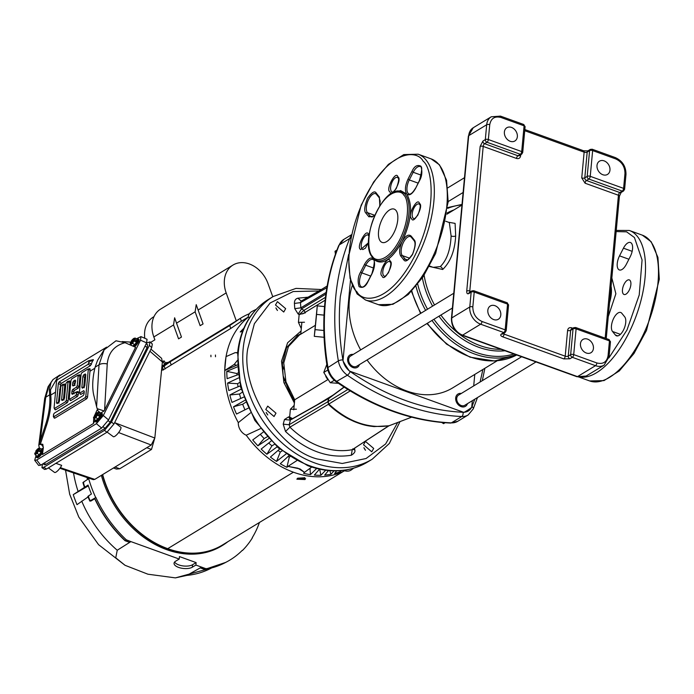 <?xml version="1.0" encoding="UTF-8"?>
<svg xmlns="http://www.w3.org/2000/svg" width="694" height="694" viewBox="0 0 694 694"><rect width="100%" height="100%" fill="white"/><g stroke="black" fill="none" stroke-linecap="round" stroke-linejoin="round"><path stroke-width="1.04" d="M318.98 290.986L293.189 291.541L270.139 302.992L254.386 323.69L247.706 348.952C240.549 388.475 278.52 448.775 316.958 458.925L342.246 463.479L366.076 458.517L385.621 443.969L397.714 422.464M310.955 466.81L307.694 465.648L278.355 447.968L254.872 420.469L240.558 387.061L237.634 352.873L238.233 347.963M461.284 393.472A7.2 5.569 58.7 0 0 457.971 394.036A7.2 5.569 58.7 0 0 455.689 398.009A7.2 5.569 58.7 0 0 458.803 405.253A7.2 5.569 58.7 0 0 465.457 406.328A7.2 5.569 58.7 0 0 467.478 403.648M353.22 354.443A7.2 5.569 58.7 0 0 349.906 355.007A7.2 5.569 58.7 0 0 347.625 358.98A7.2 5.569 58.7 0 0 350.739 366.224A7.2 5.569 58.7 0 0 357.384 367.308A7.2 5.569 58.7 0 0 359.414 364.619M350.218 390.904L328.826 404.055C347.92 421.605 367.959 428.84 388.952 425.769L389.421 425.587M388.848 425.795L374.049 426.593C367.82 425.856 364.012 425.413 354.113 421.51C345.083 417.302 346.844 418.005 341.899 415.021C336.842 411.716 332.339 408.15 328.401 404.316L289.918 427.174A79.819 61.731 58.7 0 0 352.257 449.686L388.458 426.003L411.672 417.146M354.643 448.246L354.764 449.998C355.51 451.586 354.356 453.338 351.303 455.247L352.257 449.686L388.952 425.812M318.858 291.055L301.213 301.04L300.485 302.636L300.84 307.85L301.517 308.925L298.151 314.026L294.768 308.657L294.412 303.434L300.485 302.636L326.874 287.706M275.978 413.156L274.052 416.521L265.785 409.477L267.719 406.111L275.978 413.156M285.668 308.665L283.742 312.031L275.483 304.987L277.409 301.63L285.668 308.665M373.693 448.445L371.767 451.811L363.509 444.767L365.434 441.401L373.693 448.445M328.106 401.574L327.689 401.809L328.756 404.099L328.106 401.574L347.868 389.464M351.303 455.247C328.305 458.847 306.375 450.926 285.512 431.486L289.918 427.174L289.155 424.737L283.213 424.164L284.479 419.532L290.422 420.104L289.155 424.737L327.689 401.809L328.869 398.417L327.993 401.635L328.756 404.099M354.764 449.998L353.003 449.322M326.137 292.434L300.84 307.85L294.768 308.657M291.246 419.575L329.398 398.078M285.512 431.486L283.213 424.164M284.479 419.532L288.609 416.868L290.266 419.775L290.751 419.653L328.991 398.113L344.016 387.035M292.538 418.647L289.65 417.051L290.37 409.304L294.169 405.383M294.386 403.014L283.907 382.602L281.521 361.166L287.594 342.784L301.066 331.021M301.283 328.652L298.437 322.328L299.157 314.582L305.369 312.829L304.015 310.322L325.477 297.336M294.412 303.434C294.36 300.571 295.514 298.819 297.873 298.186L301.17 301.066M290.37 409.304L296.425 409.208M291.22 419.384L289.65 417.051L288.609 416.868M267.771 414.977L266.201 412.401M277.461 310.487L275.891 307.91M365.486 450.267L363.916 447.691M304.493 322.233L298.437 322.328M298.151 314.026L299.157 314.582L304.015 310.322L301.517 308.925L325.902 294.056M604.127 160.869A7.747 5.994 58.7 0 0 599.451 161.182A7.747 5.994 58.7 0 0 597.23 168.217A7.747 5.994 58.7 0 0 602.843 174.732A7.747 5.994 58.7 0 0 607.51 174.42A7.747 5.994 58.7 0 0 609.74 167.384A7.747 5.994 58.7 0 0 604.127 160.869M511.504 127.418A7.747 5.994 58.7 0 0 506.828 127.731A7.747 5.994 58.7 0 0 504.607 134.766A7.747 5.994 58.7 0 0 510.22 141.29A7.747 5.994 58.7 0 0 514.887 140.977A7.747 5.994 58.7 0 0 517.117 133.933A7.747 5.994 58.7 0 0 511.504 127.418M494.969 305.69A7.747 5.994 58.7 0 0 490.294 306.002A7.747 5.994 58.7 0 0 488.064 313.046A7.747 5.994 58.7 0 0 493.677 319.561A7.747 5.994 58.7 0 0 498.353 319.249A7.747 5.994 58.7 0 0 500.574 312.205A7.747 5.994 58.7 0 0 494.969 305.69M587.592 339.14A7.747 5.994 58.7 0 0 582.917 339.453A7.747 5.994 58.7 0 0 580.687 346.488A7.747 5.994 58.7 0 0 586.3 353.012A7.747 5.994 58.7 0 0 590.976 352.699A7.747 5.994 58.7 0 0 593.197 345.655A7.747 5.994 58.7 0 0 587.592 339.14M615.795 158.943A2.212 1.015 -70.1 0 0 615.344 157.59L592.19 149.227A2.212 1.015 109.9 0 1 592.641 150.581A2.212 0.972 -174.7 0 0 589.588 150.641L587.193 176.389A2.212 0.972 5.3 0 1 590.247 176.328A2.212 1.015 109.9 0 1 588.868 179.043L622.206 191.084A2.212 1.015 -70.1 0 0 623.594 188.369A2.212 0.972 5.3 0 1 624.6 189.306L625.979 174.446A2.212 0.972 -174.7 0 0 624.973 173.517L623.594 188.369L590.247 176.328L592.641 150.581L615.795 158.943C621.876 161.849 624.93 166.707 624.973 173.517M520.717 154.771L520.613 155.838C520.162 158.145 518.8 159.013 516.544 158.458L483.198 146.417A2.212 0.972 -174.7 0 0 480.144 146.477L482.911 141.055L485.314 139.598A2.212 0.972 5.3 0 1 488.359 139.537A2.212 1.015 109.9 0 1 486.98 142.244L520.327 154.285A2.212 1.015 -70.1 0 0 521.706 151.578A2.212 0.972 5.3 0 1 522.712 152.515L525.098 126.759A2.212 0.972 -174.7 0 0 524.091 125.822A2.212 1.015 -70.1 0 0 523.649 124.469L500.495 116.115A2.212 1.015 109.9 0 1 500.938 117.46L524.091 125.822L521.706 151.578L488.359 139.537L489.738 124.677C490.996 118.344 494.727 115.941 500.938 117.46M504.174 333.042L504.078 334.109A2.212 1.015 109.9 0 1 502.69 336.816C500.608 335.913 500.174 334.985 501.389 334.022L503.783 332.556A2.212 1.015 -70.1 0 0 505.171 329.85A2.212 0.972 5.3 0 1 506.178 330.786L508.563 305.03A2.212 0.972 -174.7 0 0 507.557 304.102A2.212 1.015 -70.1 0 0 507.114 302.749L473.768 290.708A2.212 1.015 109.9 0 1 474.21 292.053A2.212 0.972 -174.7 0 0 471.165 292.113L468.762 293.579A2.212 1.709 -121.3 0 1 469.465 292.356L470.228 292.365M608.065 355.753C606.808 362.086 603.077 364.489 596.866 362.962L573.712 354.599L576.098 328.852L609.445 340.893L608.065 355.753A2.212 0.972 5.3 0 1 609.072 356.681L610.451 341.83A2.212 0.972 -174.7 0 0 609.445 340.893A2.212 1.015 -70.1 0 0 608.994 339.539L575.656 327.499A2.212 1.015 109.9 0 1 576.098 328.852A2.212 0.972 -174.7 0 0 573.044 328.913L570.659 354.66A2.212 0.972 5.3 0 1 573.712 354.599A2.212 1.015 109.9 0 1 572.324 357.315L569.93 358.772A2.212 1.709 -121.3 0 1 568.256 356.126A2.212 0.972 5.3 0 1 565.211 356.187L567.597 330.431C568.048 328.123 569.41 327.247 571.665 327.811L572.854 328.236M611.848 277.964L615.873 293.762L608.256 316.655M448.419 222.227L455.099 223.39L455.68 235.917C454.856 250.655 450.527 261.846 442.703 269.489L429.317 266.461M429.551 266.036L433.16 267.337L440.282 266.6C446.806 260.189 450.415 249.987 451.109 236.003L449.33 222.557L445.721 221.256M497.208 360.776L452.609 387.92A76.123 58.869 -121.3 0 1 406.719 390.982A76.123 58.869 -121.3 0 1 367.048 359.969M360.672 349.906A76.123 58.869 -121.3 0 1 352.266 285.607M536.002 361.947L464.806 405.27A5.96 4.606 -121.3 0 1 461.215 405.513A5.96 4.606 -121.3 0 1 456.904 400.507A5.96 4.606 -121.3 0 1 458.613 395.094L521.619 356.751M452.401 308.032L356.742 366.241A5.96 4.606 -121.3 0 1 353.151 366.484A5.96 4.606 -121.3 0 1 348.839 361.479A5.96 4.606 -121.3 0 1 350.548 356.065L453.772 293.25M350.487 280.142L342.992 360.906A102.998 79.654 58.7 0 0 349.386 371.047L365.591 376.894A3.323 1.102 -56.8 0 0 365.608 376.842L463.922 412.409A102.998 79.654 58.7 0 0 466.585 410.883A102.998 79.654 58.7 0 0 471.72 407.387L472.336 400.69M473.707 385.907L474.774 374.43M336.928 250.126L335.02 251.289L335.445 254.204M336.963 250.04L335.02 251.289M326.822 364.411L323.777 372.47L330.257 382.741L338.446 383.34M327.846 369.989L323.777 372.47M334.282 380.295L330.257 382.741M445.132 422.724L443.579 423.67L441.722 422.438M327.16 286.006L300.485 302.237M325.529 375.246A5.96 4.606 58.7 0 0 328.392 379.792M293.753 409.816L294.69 399.787L285.954 381.847L283.751 363.005L288.435 346.523L299.374 335.029M300.771 334.178L301.821 322.849M302.653 313.896L325.148 300.207M324.245 340.364L324.141 338.507M333.172 395.033L317.201 404.749M294.69 399.787L328.028 379.505M323.846 330.491L315.067 329.641L316.559 314.408L324.02 315.128M316.559 314.408L317.271 305.872L324.549 306.575M317.271 305.872L314.287 336.338L324.081 337.293M314.287 336.338L315.067 329.641M392.145 193.4L400.559 190.572L406.831 194.112C413.017 205.372 411.473 221.16 402.208 241.477C391.39 260.38 381.778 266.227 373.372 259.027L371.559 256.034M423.071 161.051L423.253 161.268C431.729 167.488 438.651 207.775 414.544 256.268C389.785 303.981 362.841 303.113 356.933 291.836L356.751 291.61C348.267 285.399 341.344 245.103 365.46 196.61C390.219 148.898 417.155 149.774 423.071 161.043L423.071 161.051M395.97 210.438A17.714 8.094 109.9 0 1 394.886 230.729A17.714 8.094 109.9 0 1 382.134 242.432A17.714 8.094 109.9 0 1 380.321 241.104A17.714 8.094 109.9 0 1 381.405 220.813A17.714 8.094 109.9 0 1 394.166 209.111A17.714 8.094 109.9 0 1 395.97 210.438M373.19 258.784C370.761 256.954 367.967 258.636 364.792 263.841A11.625 5.318 -70.1 0 0 364.471 264.44L360.559 272.109C357.974 276.55 357.479 281.408 359.084 286.674C362.572 288.374 365.469 286.822 367.785 281.998A11.625 5.318 -70.1 0 0 368.098 281.4L372.01 273.731C374.864 267.363 375.324 262.462 373.372 259.027M406.814 194.094C409.234 195.925 412.036 194.242 415.212 189.037A11.625 5.318 -70.1 0 0 415.533 188.438L419.445 180.77C422.03 176.328 422.525 171.479 420.92 166.204C417.432 164.504 414.535 166.057 412.219 170.88A11.625 5.318 -70.1 0 0 411.906 171.479L407.994 179.147C405.131 185.515 404.68 190.416 406.623 193.852M608.898 357.913L627.003 329.962L639.226 294.959L642.071 259.964L634.437 237.539L626.595 231.831L616.151 231.57M623.446 248.192A10.523 4.806 109.9 0 1 630.43 242.501A10.523 4.806 109.9 0 1 631.497 243.29A10.523 4.806 109.9 0 1 630.265 256.589L626.352 264.258A10.523 4.806 109.9 0 1 619.369 269.949A10.523 4.806 109.9 0 1 619.534 255.86L623.446 248.192L632.165 251.341M630.091 280.489A7.747 3.539 109.9 0 1 629.614 289.363A7.747 3.539 109.9 0 1 624.036 294.482A7.747 3.539 109.9 0 1 623.247 293.9A7.747 3.539 109.9 0 1 623.715 285.026A7.747 3.539 109.9 0 1 629.302 279.908A7.747 3.539 109.9 0 1 630.091 280.489M612.516 331.489A10.523 4.806 109.9 0 1 613.158 319.44A10.523 4.806 109.9 0 1 620.731 312.491A10.523 4.806 109.9 0 1 621.807 313.28L624.678 316.82A10.523 4.806 109.9 0 1 624.036 328.869A10.523 4.806 109.9 0 1 616.463 335.818A10.523 4.806 109.9 0 1 615.387 335.029L612.516 331.489L620.427 334.352M137.204 339.574L136.978 341.491L137.256 339.539L135.13 338.021M135.078 341.222L136.31 340.476L135.703 341.708L133.777 340.954L132.736 343.296L134.653 344.823L132.675 346.02M134.74 338.958L135.157 339.574L131.279 341.934L131.253 341.075L134.74 338.958A3.505 0.98 127.9 0 0 133.768 338.455A3.505 0.98 127.9 0 0 131.253 341.075M134.549 340.806L130.229 343.122L130.533 344.632L131.869 345.673M132.736 343.296L130.533 344.632M131.209 341.127L132.424 339.618M133.092 339.444L135.295 338.108L134.766 338.967M133.022 339.028L132.103 339.939M136.31 340.476L135.157 339.574M136.267 340.936L136.978 341.491L134.601 344.745L132.58 345.976M136.571 339.106A5.257 1.466 127.9 0 1 138.063 338.715L138.904 339.366A5.257 1.466 127.9 0 1 138.522 341.786A5.257 1.466 127.9 0 1 134.532 346.835M138.063 338.715A5.257 1.466 127.9 0 1 137.681 341.136A5.257 1.466 127.9 0 1 133.465 346.367M41.753 449.617L41.527 451.534L41.805 449.582L39.679 448.064M40.816 450.979L40.252 451.751L38.326 450.996L37.285 453.338L39.202 454.865L36.956 456.227L39.15 454.787L41.527 451.534L40.859 450.519L39.627 451.265M35.802 451.117A3.505 0.98 127.9 0 1 38.317 448.498A3.505 0.98 127.9 0 1 39.289 449.001L39.705 449.617L35.828 451.976L35.802 451.117L39.289 449.001L39.844 448.151L37.641 449.486M39.098 450.848L34.778 453.165L35.082 454.674L36.956 456.131M37.285 453.338L35.082 454.674M35.758 451.169L36.973 449.66M37.571 449.07L36.652 449.981M40.859 450.519L39.705 449.617M42.724 452.471A5.257 1.466 127.9 0 1 36.99 457.71L36.149 457.06A5.257 1.466 127.9 0 1 36.157 455.516M41.12 449.148A5.257 1.466 127.9 0 1 42.612 448.758A5.257 1.466 127.9 0 1 42.23 451.178A5.257 1.466 127.9 0 1 38.959 455.585A5.257 1.466 127.9 0 1 36.149 457.06M100.387 415.784L100.483 413.85L100.387 415.784L97.967 419.107L95.737 420.382M98.401 415.506L99.624 414.752L99.016 415.992L97.099 415.238L96.05 417.571L97.967 419.107M96.05 417.571L93.846 418.907L95.729 420.469L97.915 419.029L100.3 415.767L99.589 415.212M94.575 415.359A3.505 0.98 127.9 0 1 97.082 412.739A3.505 0.98 127.9 0 1 98.062 413.242L98.47 413.858L94.592 416.209L94.523 415.411L98.062 413.242L98.444 412.305M97.863 415.09L93.543 417.398L93.846 418.907M94.523 415.411L95.737 413.902M96.336 413.312L95.416 414.223M96.405 413.728L98.609 412.392L100.483 413.85M99.624 414.752L98.47 413.858M99.884 413.381A5.257 1.466 127.9 0 1 101.376 412.999L102.218 413.65A5.257 1.466 127.9 0 1 101.836 416.062A5.257 1.466 127.9 0 1 98.565 420.477A5.257 1.466 127.9 0 1 95.755 421.952L94.922 421.293A5.257 1.466 127.9 0 1 94.931 419.749M101.376 412.999A5.257 1.466 127.9 0 1 100.994 415.411A5.257 1.466 127.9 0 1 97.724 419.827A5.257 1.466 127.9 0 1 94.922 421.293M154.849 437.775L151.509 449.434L146.781 447.725M114.996 467.071L119.724 468.771L116.436 469.066L113.478 467.99M119.724 468.771L151.509 449.434M146.052 343.99L147.527 344.64L147.197 347.304L110.155 422.308L105.02 428.363L45.648 464.494L44.138 464.711L43.28 463.592M113.963 423.991L106.954 432.249L104.473 430.358L111.482 422.099L113.963 423.991L151.726 347.538L149.366 345.395L149.965 341.864L146.469 343.166M149.965 341.864L152.324 344.007L151.726 347.538M46.515 469.023L44.616 469.456L41.944 467.678L43.843 467.253L46.515 469.023L106.954 432.249M42.481 464.078L41.944 467.678M150.945 349.117L161.598 358.33L162.387 362.016L149.904 351.225M107.145 432.128L113.296 436.656A6.09 1.7 127.9 0 0 117.997 433.351A6.09 1.7 127.9 0 0 120.964 427.348L115.135 422.863L154.823 438.027L151.231 445.019L94.757 479.381L93.3 479.658L59.892 468.268M55.867 463.332L61.671 465.353A6.09 1.7 127.9 0 1 57.888 470.584A6.09 1.7 127.9 0 1 54.531 472.414L48.38 467.895M114.701 422.507L115.135 422.863M104.473 430.358L43.843 467.253M149.366 345.395L111.482 422.099M154.823 438.027L162.387 362.016M164.062 360.889L162.96 361.869L164.07 360.88L165.727 363.162L164.07 360.88L163.29 361.236M162.361 362.32L163.107 361.904L164.773 364.177L163.038 361.956L162.344 362.476M163.949 360.845L162.396 361.973M164.773 364.177L165.727 363.162M161.962 366.285L164.704 364.229M43.366 447.136L41.059 444.125L42.811 444.307L43.297 448.003L42.464 454.535L93.438 423.514L94.731 420.902M93.794 417.268L97.065 410.05L100.587 412.999M60.534 375.194L59.823 374.968L52.987 379.575L49.074 385.647L45.735 397.228L40.2 440.994L38.786 445.218L39.324 448.038M104.083 349.889L115.976 340.797L125.05 342.68L135.573 347.295L104.117 410.961L97.16 408.671L96.605 406.667L99.016 364.81L104.083 349.889L97.559 360.333L95.104 367.187L99.016 364.81A6.645 3.218 3.3 0 1 107.24 363.977L104.594 410.015M36.079 455.455L34.7 460.287L36.73 459.992L96.397 423.678L103.311 415.541L140.518 340.199L140.96 336.607L136.258 338.854M140.96 336.607L147.05 339.271L146.616 342.871L108.55 419.931L101.636 428.077L40.703 465.162L38.673 465.457L34.7 460.287M57.298 379.783L56.544 381.258L54.097 407.682L54.644 408.367L65.583 401.713L66.338 400.238L68.012 382.177L67.457 381.492L65.895 383.461L64.542 398.035L63.796 399.51L62.148 400.507L61.593 399.831L62.946 385.257L62.391 384.571L60.829 386.541L59.484 401.115L58.73 402.589L57.081 403.587L56.526 402.91L58.331 383.461L59.085 381.986L88.164 364.289L89.04 361.487L88.485 360.802L57.298 379.783M62.694 384.502L64.421 384.094L64.88 384.797L62.946 385.257L62.391 384.571M64.421 384.094L64.655 386.619L65.661 386.003M67.76 381.422L69.487 381.006L69.947 381.717L68.012 382.177L67.457 381.492M69.487 381.006L69.712 383.53L70.727 382.923M71.716 378.907L70.962 380.381L69.287 398.443L69.834 399.119L75.707 395.545L76.461 394.071L76.036 392.058L72.271 394.348L71.725 393.663L71.976 390.948L72.723 389.473L76.487 387.183L77.234 385.708L78.136 376.009L77.581 375.333L71.716 378.907M77.884 375.263L79.619 374.847L80.07 375.549L78.136 376.009L77.581 375.333M79.619 374.847L79.845 377.371L80.851 376.755M81.84 372.739L81.085 374.213L79.411 392.275L79.966 392.96L83.722 390.67L84.278 391.347L84.026 394.071L83.271 395.545L54.193 413.242L53.438 414.708L53.872 416.73L85.058 397.749L85.813 396.274L88.268 369.85L87.713 369.165L81.84 372.739M88.008 369.095L89.743 368.688L90.203 369.39L88.268 369.85L87.713 369.165M89.743 368.688L89.968 371.212L94.844 368.236M88.789 360.733L93.204 359.683L93.178 360.498L89.04 361.487L88.485 360.802M93.204 359.683L90.55 365.573L88.164 364.289M59.085 381.986L61.471 383.27L60.525 384.641L58.331 383.461M84.625 377.354L82.881 376.417L83.627 374.942L85.371 375.888L84.625 377.354L83.722 387.052L84.278 387.738M74.492 383.522L72.749 382.585L73.503 381.11L75.247 382.047L74.492 383.522L74.926 385.534M72.723 389.473L74.466 390.41L73.72 391.884L71.976 390.948M85.813 374.803L85.275 373.945L85.83 374.621L85.275 373.945L83.627 374.942M85.83 374.621L84.798 385.708L84.052 387.183L82.404 388.18L81.849 387.504L83.722 387.052M84.26 391.529L83.722 390.67L84.278 391.347M79.411 392.275L80.322 393.724M69.287 398.443L70.189 399.891M54.097 407.682L55 409.13M62.148 400.507L61.593 399.831L63.466 399.38L64.022 400.065M57.081 403.587L56.526 402.91L58.4 402.459L58.955 403.145M72.749 382.585L72.497 385.3L73.052 385.985L72.497 385.3L74.371 384.858M72.271 394.348L71.725 393.663L73.59 393.22L74.145 393.897M76.331 391.989L77.91 391.607L78.457 392.292L76.583 392.735L76.036 392.058M77.91 391.607L78.457 392.292L78.205 395.007L77.45 396.482L75.707 395.545M82.404 388.18L81.849 387.504L82.881 376.417M75.681 380.963L75.152 380.104L75.698 380.789L75.152 380.104L73.503 381.11M75.698 380.789L74.7 384.979L73.052 385.985M85.813 396.274L87.557 397.211L86.802 398.686L85.058 397.749M53.317 416.044L54.227 417.493M66.338 400.238L68.081 401.175L67.327 402.65L65.583 401.713M77.234 385.708L78.986 386.645L78.231 388.12L76.487 387.183M61.471 383.27L90.55 365.573M58.4 402.459L60.525 384.641M63.466 399.38L64.655 386.619M68.081 401.175L69.712 383.53M55.555 409.816L67.327 402.65M80.868 394.409L84.182 392.396M54.774 418.178L86.802 398.686M87.557 397.211L89.968 371.212M74.466 390.41L78.231 388.12M73.59 393.22L73.72 391.884M78.986 386.645L79.845 377.371M70.745 400.568L77.45 396.482M93.707 418.768L93.438 423.514M131.556 342.142L122.127 341.587M96.605 406.667L93.846 395.476A45.032 20.586 109.9 0 1 95.104 367.187M51.139 382.108L49.369 389.655L49.656 394.843A45.032 20.586 109.9 0 1 45.492 424.902L46.559 425.266L40.174 444.663L39.367 443.848M106.642 347.13L57.932 376.773L50.489 389.794L50.749 395.077A45.327 20.716 109.9 0 1 46.559 425.266M104.117 410.961L100.925 412.913M43.297 447.977L42.161 448.671M97.065 410.05L97.949 409.512L97.16 408.671M40.2 440.994L45.492 424.902M41.059 444.125L40.174 444.663M248.105 317.141L242.38 320.619A90.654 70.103 58.7 0 0 241.399 321.235L230.772 328.444L229.731 325.564L170.091 361.852L162.83 366.97M249.406 313.714A90.793 70.215 58.7 0 0 241.321 317.757A90.793 70.215 58.7 0 0 240.358 318.355L229.731 325.564M164.062 369.312L230.772 328.444M161.52 370.735A90.654 70.103 -121.3 0 1 162.812 369.642M272.785 296.78L267.988 283.534A27.127 20.976 58.7 0 0 232.984 265.056A27.127 20.976 58.7 0 0 226.183 292.92L236.316 320.923A90.793 70.215 -121.3 0 1 239.135 319.084L241.321 317.757M236.316 320.923L167.428 362.849M203.064 323.925L200.15 325.694L195.127 311.823L196.22 304.649L203.064 323.925M173.543 324.957L178.558 338.837L181.472 337.058L174.628 317.783L173.543 324.957L153.834 336.954L154.875 339.826L150.589 342.437M144.794 338.282A27.127 20.976 -121.3 0 1 153.244 317.097L154.007 316.629M232.984 265.056L160.635 309.082A27.127 20.976 58.7 0 0 153.834 336.954M304.336 477.776L297.726 478.201M297.544 478.296L305.594 478.669L304.918 479.554L296.867 479.207L297.544 478.296M293.389 472.198L167.74 548.668L293.406 472.206M102.66 474.575A90.654 70.103 58.7 0 0 167.74 548.668L167.748 548.668A90.654 70.103 58.7 0 0 222.401 545.024L343.556 471.295M227.944 541.65A91.044 70.406 -121.3 0 1 222.601 545.354A91.044 70.406 -121.3 0 1 102.391 474.739M222.601 545.354L221.577 545.978A91.044 70.406 -121.3 0 1 101.367 475.355M124.946 540.331L125.146 540.522A107.318 82.994 58.7 0 1 94.714 498.171L95.885 497.477A107.405 83.054 58.7 0 0 126.343 539.845L130.914 541.606L117.234 550.247L115.751 557.82L125.093 565.324L147.909 574.198L175.409 577.885L186.877 575.395L201.598 567.128L195.899 565.072L196.124 562.6L192.55 564.725L192.307 567.206L195.899 565.072M126.343 539.845L125.146 540.522A1.11 0.876 60.5 0 0 125.545 540.773L128.277 541.762M200.93 568.004L204.548 569.306L206.196 568.681A107.405 83.054 58.7 0 0 227.016 561.706A107.405 83.054 58.7 0 0 242.284 550.351L241.764 550.863M204.105 569.149A1.11 0.503 109.9 0 0 204.279 569.34A1.11 0.503 109.9 0 0 204.548 569.306A1.11 0.868 61.5 0 0 204.964 569.349A1.11 0.668 80.8 0 1 204.834 569.392A1.11 0.668 80.8 0 1 204.513 569.323M87.834 496.531L89.847 501.111M88.719 496.488L88.164 496.158L91.408 493.998A107.475 83.115 -121.3 0 1 88.06 485.045L73.252 494.64L88.338 485.869M95.885 497.477L90.185 500.782L90.801 501.077L94.748 498.786M88.164 496.158A107.249 82.942 58.7 0 0 90.185 500.782L90.74 501.094M82.924 482.608L84.39 487.318M83.792 482.53L83.254 482.252A107.249 82.942 58.7 0 0 84.737 487.006L85.267 487.266M174.602 562.027A9.968 4.311 -174.4 0 0 182.617 565.862A9.968 4.311 -174.4 0 0 192.55 564.725M192.307 567.206A9.968 4.311 -174.4 0 1 180.96 568.082A9.968 4.311 -174.4 0 1 174.055 563.233A9.968 4.311 -174.4 0 1 175.634 561.186L179.226 559.052L179.46 556.579L196.124 562.6M88.025 496.965L76.999 504.659A103.094 79.723 -121.3 0 1 73.252 494.64M88.676 478.079A107.405 83.054 58.7 0 0 88.832 478.617L83.254 482.252M129.631 542.248L130.914 541.606L179.226 559.052M205.771 568.638L201.598 567.128L200.453 567.831M259.426 522.495A107.405 83.054 58.7 0 1 252.269 537.642L252.416 537.807A107.622 83.228 58.7 0 1 242.44 550.498M88.659 478.66A107.622 83.228 58.7 0 0 95.711 497.52M282.371 368.792A5.535 4.285 -121.3 0 1 283.707 369.043L282.363 368.67M285.217 379.132A5.535 4.285 -121.3 0 1 283.872 379.21M285.399 379.835L285.034 380.208L283.933 379.462M285.034 380.208L284.245 380.694M276.967 309.888A5.804 4.485 58.7 0 0 276.203 308.63M364.992 449.66A5.804 4.485 58.7 0 0 364.229 448.411M267.268 414.37A5.804 4.485 58.7 0 0 266.505 413.121M226.053 356.603A90.94 70.328 -121.3 0 1 248.07 317.375A10.948 8.467 -121.3 0 1 251.974 311.45L256.225 309.316M353.636 468.233L351.355 469.89A10.948 8.467 -121.3 0 1 344.666 470.758A90.94 70.328 -121.3 0 1 293.657 472.293A90.94 70.328 -121.3 0 1 246.231 435.207A10.948 8.467 -121.3 0 1 238.311 422.629A90.94 70.328 -121.3 0 1 224.761 370.509L224.769 369.85A90.94 70.328 -121.3 0 1 225.94 357.271L225.992 356.629L235.301 352.595L237.626 352.994M283.646 367.395L282.319 366.285M288.4 388.571A27.977 21.635 58.7 0 0 294.638 400.308M284.878 382.88A7.894 6.107 58.7 0 0 286.206 382.654A7.747 5.994 58.7 0 0 286.206 382.654M300.034 468.944L304.519 472.362L297.934 468.207L287.975 466.385L300.034 468.944A1.11 0.625 -64.4 0 0 299.903 469.023M243.733 328.436L240.245 331.975L243.828 328.227M237.313 364.923L224.761 370.509M224.709 370.492L234.199 364.445L237.244 360.594M224.769 369.85L225.94 357.271M236.975 375.072A78.205 60.473 -121.3 0 1 236.958 373.546L226.791 371.333A90.307 69.834 -121.3 0 0 227.12 378.69L238.146 374.647M238.059 386.801A78.205 60.473 -121.3 0 1 237.617 383.721L227.589 383.088A90.307 69.834 -121.3 0 0 228.838 390.557L240.263 385.899M240.749 398.46A78.205 60.473 -121.3 0 1 239.534 394.019L229.844 394.981A90.307 69.834 -121.3 0 0 231.996 402.416L243.629 397.159M244.956 409.833A78.205 60.473 -121.3 0 1 242.683 404.246L233.522 406.779A90.307 69.834 -121.3 0 0 236.533 414.04L248.192 408.211M263.147 432.197L252.72 439.944A90.307 69.834 58.7 0 0 257.916 445.8L264.136 438.556A78.205 60.473 -121.3 0 1 260.302 434.314M271.05 441.124L261.161 449.079A90.307 69.834 -121.3 0 0 266.886 454.232L271.918 445.834A78.205 60.473 -121.3 0 1 268.699 443.015M279.639 449.053L270.408 457.06A90.307 69.834 58.7 0 0 276.542 461.415L280.307 452.02A78.205 60.473 -121.3 0 1 278.008 450.475M336.694 470.862L334.569 473.481A90.307 69.834 -121.3 0 0 340.476 471.634L340.069 470.706M328.496 470.567L324.671 475.104A90.307 69.834 -121.3 0 0 330.951 474.28L329.824 470.679M319.552 469.17L314.347 475.069A90.307 69.834 -121.3 0 0 320.871 475.286L319.708 469.205M304.519 472.362L303.599 473.334A90.307 69.834 -121.3 0 0 310.435 474.635L310.001 468.329M288.765 455.854L280.281 463.739A90.307 69.834 -121.3 0 0 286.908 467.305L289.311 457.094A78.205 60.473 -121.3 0 1 288.079 456.487M240.436 331.897L242.9 330.465M304.657 472.232L311.727 467.062M296.763 460.651L288.131 466.264M286.908 467.305L287.975 466.385M276.542 461.415L286.049 453.989M266.886 454.232L277.097 446.875M257.916 445.8L268.699 438.66M246.231 435.207L260.441 428.675M236.958 373.546L237.929 372.947M237.4 366.84L226.791 371.333M237.617 383.721L239.499 382.533M238.632 377.909L227.589 383.088M239.534 394.019L242.059 392.405M241.113 389.161L229.844 394.981M242.683 404.246L245.607 402.338M244.817 400.36L233.522 406.779M264.136 438.556L267.086 436.873M271.918 445.834L274.382 444.403M280.307 452.02L282.042 450.996M340.476 471.634L341.37 470.593M330.951 474.28L334.014 470.87M320.871 475.286L325.668 470.246M310.435 474.635L316.655 468.485M289.311 457.094L290.005 456.661M240.245 331.975L242.527 331.402M250.517 412.869L238.311 422.629M248.07 317.375L249.883 317.21M345.074 470.098L344.666 470.758M351.364 235.648A17.714 13.698 58.7 0 0 349.698 238.545A241.373 186.669 58.7 0 0 335.749 296.728A241.373 186.669 58.7 0 0 338.351 360.88A17.714 13.698 58.7 0 0 347.373 375.202L336.087 381.709C331.376 378.265 328.479 373.658 327.377 367.898C323.734 345.976 322.875 324.601 324.792 303.772C326.735 282.935 331.394 263.494 338.776 245.442L339.262 244.895A241.373 186.669 58.7 0 0 325.312 303.078C323.404 323.89 324.263 345.274 327.915 367.23A17.714 13.698 58.7 0 0 336.937 381.553C355.059 394.175 373.858 404.012 393.316 411.056C412.783 418.066 432.119 422.004 451.343 422.872L461.77 416.521A3.323 1.874 -87.5 0 0 463.054 412.288C424.364 410.301 386.758 396.725 350.218 371.542C346.271 368.635 343.834 364.749 342.888 359.908C339.297 338.256 338.438 317.167 340.329 296.633L348.657 254.351M307.694 465.648C329.641 473.646 349.576 472.458 367.49 462.074A95.225 73.642 58.7 0 1 279.509 447.821A95.225 73.642 58.7 0 1 238.337 351.962A95.225 73.642 58.7 0 1 268.491 299.392L273.289 296.468A95.225 73.642 58.7 0 0 243.134 349.047A95.225 73.642 58.7 0 0 284.306 444.906A95.225 73.642 58.7 0 0 372.288 459.159L389.351 443.457L400.013 421.596M327.377 367.898L338.351 360.88A3.323 0.972 -9.5 0 1 342.888 359.908M474.817 399.18L471.989 406.528C470.246 410.406 467.262 412.323 463.054 412.288M482.885 369.494L480.092 382.021M471.989 406.528A3.323 1.83 22.3 0 1 473.265 408.879L477.481 397.558M338.776 245.442L343.851 239.387A17.714 13.698 58.7 0 0 339.262 244.895L349.698 238.545A3.323 1.83 22.3 0 1 350.834 238.25M336.087 381.709C354.192 394.322 372.982 404.16 392.466 411.212C411.967 418.239 431.364 422.186 450.675 423.054L451.343 422.872A17.714 13.698 58.7 0 0 457.762 421.284L468.198 414.943A17.714 13.698 58.7 0 1 461.77 416.521A241.373 186.669 58.7 0 1 347.373 375.202A3.323 1.041 -55.1 0 0 350.218 371.542M344.172 387.131L328.869 398.417M329.494 398.026L328.652 398.564L329.494 398.026M328.774 398.486L329.615 397.948M297.873 298.186L308.041 297.179M300.814 333.745L297.266 335.679M300.788 334.031A49.274 38.101 58.7 0 0 297.032 335.827L300.788 334.04M505.145 332.452A2.212 1.709 -121.3 0 1 505.119 332.469A2.212 1.709 -121.3 0 1 503.783 332.556L480.63 324.193L462.638 335.141A2.212 1.015 109.9 0 1 462.074 335.245C454.934 331.932 451.386 326.31 451.438 318.39A2.212 0.972 5.3 0 1 451.794 317.921A14.392 11.13 58.7 0 0 462.638 335.141L577.495 376.625A14.392 11.13 58.7 0 0 586.17 376.044L576.922 376.721A2.212 1.015 -70.1 0 0 577.495 376.625L595.487 365.677L572.324 357.315A2.212 1.709 -121.3 0 1 571.075 356.256A2.212 1.709 -121.3 0 1 570.659 354.66L568.256 356.126L570.65 330.37L573.044 328.913A2.212 1.709 58.7 0 1 573.721 327.707A2.212 1.709 58.7 0 1 573.747 327.689L575.656 327.499M482.009 321.487C475.937 318.572 472.874 313.714 472.831 306.913L474.21 292.053L507.557 304.102L505.171 329.85L482.009 321.487A2.212 1.015 109.9 0 1 480.63 324.193A14.392 11.13 -121.3 0 1 469.786 306.974L471.165 292.113A2.212 1.709 -121.3 0 1 471.833 290.916A2.212 1.709 -121.3 0 1 471.859 290.899L469.465 292.356M469.925 292.079A2.212 1.015 109.9 0 1 469.786 291.012L483.198 146.417A2.212 1.015 109.9 0 1 484.577 143.701L486.98 142.244A2.212 1.709 -121.3 0 1 485.722 141.194A2.212 1.709 -121.3 0 1 485.314 139.598L486.685 124.738L468.702 135.686A2.212 0.972 -174.7 0 0 468.346 136.154L473.256 127.739A14.392 11.13 58.7 0 0 468.702 135.686L451.794 317.921L469.786 306.974A2.212 0.972 5.3 0 1 472.831 306.913M489.738 124.677A2.212 0.972 -174.7 0 0 486.685 124.738A14.392 11.13 -121.3 0 1 491.248 116.792L473.256 127.739M480.144 146.477L466.732 291.072C466.663 293.371 467.34 294.204 468.762 293.579M502.69 336.816L563.823 358.893L569.93 358.772M586.17 376.044L604.162 365.096A14.392 11.13 -121.3 0 1 595.487 365.677A2.212 1.015 -70.1 0 0 596.866 362.962M466.732 291.072A2.212 0.972 5.3 0 1 469.786 291.012L470.966 291.445M522.712 152.515L521.662 154.198A2.212 1.709 58.7 0 0 521.688 154.181A2.212 1.709 58.7 0 1 520.327 154.285L517.924 155.751L484.577 143.701A2.212 1.709 -121.3 0 1 482.911 141.055M563.823 358.893A2.212 1.015 -70.1 0 0 565.211 356.187L504.078 334.109A2.212 0.972 5.3 0 1 503.245 333.614M503.072 333.172L502.716 333.935A2.212 1.709 -121.3 0 1 501.389 334.022M624.6 189.306L623.542 190.989A2.212 1.709 -121.3 0 1 623.542 190.989L621.147 192.455A2.212 1.709 -121.3 0 1 619.811 192.542A2.212 1.015 -70.1 0 0 618.432 195.248L585.085 183.207L581.746 177.907L584.131 152.16L524.733 130.706M621.147 192.455L619.43 196.185A2.212 0.972 -174.7 0 0 618.432 195.248L605.168 338.16M623.542 190.989A2.212 1.709 -121.3 0 1 622.206 191.084L619.811 192.542L586.465 180.501L588.868 179.043A2.212 1.709 58.7 0 1 587.61 177.985A2.212 1.709 58.7 0 1 587.193 176.389L584.799 177.846A2.212 0.972 5.3 0 1 581.746 177.907M583.689 150.806L587.887 150.876A2.212 1.709 -121.3 0 0 587.185 152.099A2.212 0.972 -174.7 0 1 584.131 152.16A2.212 1.015 -70.1 0 0 583.689 150.806L524.837 129.552M585.085 183.207A2.212 1.015 -70.1 0 1 586.465 180.501A2.212 1.709 58.7 0 1 584.799 177.846L587.185 152.099L589.588 150.641A2.212 1.709 -121.3 0 1 590.256 149.436A2.212 1.709 -121.3 0 1 590.29 149.418L587.887 150.876M521.662 154.198L519.259 155.656A2.212 1.709 58.7 0 1 517.924 155.751A2.212 1.015 -70.1 0 0 516.544 158.458M567.597 330.431A2.212 0.972 -174.7 0 0 570.65 330.37A2.212 1.709 58.7 0 1 571.353 329.147L573.747 327.689M571.813 328.869A2.212 1.015 109.9 0 1 571.665 327.811M519.789 155.335A2.212 0.972 -174.7 0 0 520.613 155.838M609.566 302.593A23.804 10.878 -70.1 0 0 611.076 286.31M440.898 315.033A75.238 58.183 58.7 0 0 480.048 345.612A75.238 58.183 58.7 0 0 501.103 349.342M461.952 205.051L447.179 214.047A75.238 58.183 58.7 0 0 446.953 214.186M447.127 212.989A76.21 58.938 -121.3 0 1 453.928 209.935M504.989 350.748A76.21 58.938 -121.3 0 1 478.695 347.26A76.21 58.938 -121.3 0 1 438.972 316.204M433.915 319.283A80.409 62.182 58.7 0 0 476.075 352.396A80.409 62.182 58.7 0 0 513.933 353.975M431.998 320.446A81.38 62.937 58.7 0 0 474.722 354.044A81.38 62.937 58.7 0 0 515.833 354.66M417.719 284.236A80.409 62.182 58.7 0 0 427.539 309.212M415.992 286.37A81.38 62.937 58.7 0 0 425.63 310.383M427.348 323.283A81.38 62.937 58.7 0 0 470.072 356.872A81.38 62.937 58.7 0 0 516.709 354.981L494.449 360.975L470.046 357.167L446.563 344.129L426.914 323.543M411.828 291.038A81.38 62.937 58.7 0 0 420.972 313.211M424.112 275.249A75.238 58.183 58.7 0 0 434.513 304.97M440.282 266.6A3.323 2.568 -121.3 0 1 442.703 269.489M451.109 236.003A3.323 1.457 -174.7 0 0 455.68 235.917M432.596 306.141A76.21 58.938 -121.3 0 1 422.368 277.886M461.978 204.834A80.409 62.182 58.7 0 0 447.691 208.374M383.6 275.579A7.747 3.539 109.9 0 1 383.409 275.301A7.747 3.539 109.9 0 1 384.198 266.409A7.747 3.539 109.9 0 1 389.655 261.577L390.21 262.098C391.425 262.766 390.835 266.305 388.458 272.725C385.682 276.065 384.329 277.21 384.389 276.16A7.747 3.539 109.9 0 1 383.6 275.579M381.96 275.882A8.857 4.051 -70.1 0 0 382.186 276.195C384.12 282.805 394.513 263.416 390.228 261.178A8.857 4.051 -70.1 0 0 390.011 260.866C388.067 254.264 377.683 273.653 381.96 275.882M412.991 217.977A7.747 3.539 109.9 0 1 412.791 217.699A7.747 3.539 109.9 0 1 413.589 208.807A7.747 3.539 109.9 0 1 419.046 203.975L419.601 204.496C420.816 205.164 420.226 208.712 417.849 215.123C415.073 218.463 413.719 219.608 413.78 218.558A7.747 3.539 109.9 0 1 412.991 217.977M411.351 218.28A8.857 4.051 -70.1 0 0 411.577 218.601C413.511 225.203 423.904 205.814 419.618 203.576A8.857 4.051 -70.1 0 0 419.402 203.264C417.458 196.662 407.074 216.051 411.351 218.28M391.407 191.388A7.747 3.539 109.9 0 1 391.216 191.11A7.747 3.539 109.9 0 1 392.015 182.227A7.747 3.539 109.9 0 1 397.462 177.395L398.026 177.907C399.232 178.584 398.642 182.123 396.265 188.542C393.489 191.882 392.136 193.027 392.197 191.969A7.747 3.539 109.9 0 1 391.407 191.388M389.768 191.7A8.857 4.051 -70.1 0 0 389.993 192.012C391.928 198.623 402.32 179.226 398.044 176.996A8.857 4.051 -70.1 0 0 397.818 176.684C395.884 170.073 385.491 189.471 389.768 191.7M368.557 242.223L365.408 248.166L362.806 249.571A7.747 3.539 109.9 0 1 362.016 248.99A7.747 3.539 109.9 0 1 361.826 248.712A7.747 3.539 109.9 0 1 362.624 239.829A7.747 3.539 109.9 0 1 368.072 234.997L368.939 236.22M368.653 234.598A8.857 4.051 -70.1 0 0 368.427 234.286C366.493 227.675 356.1 247.064 360.377 249.302A8.857 4.051 -70.1 0 0 360.602 249.614L368.557 242.648M405.409 194.728A36.539 16.699 -70.1 0 0 401.488 191.735C383.496 183.511 358.486 241.764 372.357 257.205L376.66 260.476A36.539 16.699 -70.1 0 0 402.858 236.611A36.539 16.699 -70.1 0 0 405.409 194.728M439.05 164.704A77.502 35.429 109.9 0 1 434.314 253.483A77.502 35.429 109.9 0 1 378.499 304.692L392.899 304.319L408.289 294.508L423.071 276.837L435.606 253.501L448.168 201.989L446.563 180.275L439.493 164.86L431.148 158.891A77.502 35.429 109.9 0 1 438.764 164.365A77.502 35.429 109.9 0 1 439.05 164.704M426.081 160.028A77.502 35.429 109.9 0 1 421.345 248.799A77.502 35.429 109.9 0 1 365.53 300.008L357.089 293.918L350.08 278.459L348.518 256.728L361.123 205.277L373.65 181.984L388.423 164.357L403.795 154.58L418.178 154.207A77.502 35.429 109.9 0 1 425.89 159.793A77.502 35.429 109.9 0 1 426.081 160.028M372.505 256.442L372.314 256.199C368.393 253.093 365.391 233.93 376.79 211.366C388.467 189.15 401.045 189.74 403.795 195.101L403.986 195.344C407.907 198.441 410.9 217.604 399.51 240.176C387.825 262.384 375.254 261.803 372.505 256.442M421.353 175.209L413.19 172.259A10.523 4.806 109.9 0 1 420.174 166.569C422.429 165.745 422.169 170.42 419.384 180.605L419.445 180.77M373.919 268.17L365.755 265.221A10.523 4.806 109.9 0 1 372.739 259.53C375.003 258.775 374.743 263.451 371.949 273.566L372.01 273.731M411.117 236.055C408.514 233.895 405.548 235.708 402.208 241.477C399.458 247.524 398.929 252.33 400.629 255.886L403.717 259.721C405.201 262.41 408.115 260.71 412.462 254.603C415.515 246.726 416.096 241.824 414.205 239.898L411.117 236.055A1.11 0.946 140.9 0 0 411.178 237.088L410.475 236.559A10.523 4.806 109.9 0 0 402.902 243.516A10.523 4.806 109.9 0 0 402.26 255.557A1.11 0.946 -39.1 0 0 400.846 256.181M379.852 205.754L379.375 196.992L376.287 193.158C374.803 190.468 371.88 192.169 367.534 198.276C364.489 206.153 363.908 211.054 365.799 212.98L368.887 216.823L374.422 216.103M413.988 239.595A1.11 0.946 140.9 0 0 414.049 240.627C415.758 242.631 415.238 247.159 412.514 254.23C408.593 259.539 406.484 261.421 406.207 259.886A10.523 4.806 109.9 0 1 405.131 259.096A1.11 0.946 140.9 0 0 403.717 259.721M409.712 258.246L402.26 255.557L405.131 259.096L407.291 259.877M364.471 264.44L365.755 265.221L361.843 272.889L360.559 272.109M371.949 273.566L368.037 281.226C365.408 285.624 363.283 287.542 361.687 286.978A10.523 4.806 109.9 0 1 361.843 272.889L370.665 276.073M407.994 179.147L409.278 179.928L413.19 172.259L411.906 171.479M415.533 188.438L415.472 188.265C412.835 192.663 410.718 194.589 409.113 194.016A10.523 4.806 109.9 0 1 409.278 179.928L418.1 183.112M419.384 180.605L415.645 188.221M368.887 216.823A1.11 0.946 -39.1 0 1 370.301 216.198L367.43 212.659A10.523 4.806 109.9 0 1 368.072 200.609A10.523 4.806 109.9 0 1 375.654 193.661L376.348 194.19A1.11 0.946 -39.1 0 1 376.287 193.158M366.016 213.284A1.11 0.946 -39.1 0 1 367.43 212.659L374.769 215.305M374.656 215.565L371.377 216.988A10.523 4.806 109.9 0 1 370.301 216.198L372.461 216.979M379.158 196.697A1.11 0.946 140.9 0 0 379.228 197.729L376.348 194.19M583.099 377.25A77.502 35.429 -70.1 0 0 635.045 318.919A77.502 35.429 -70.1 0 0 637.465 236.533A77.502 35.429 -70.1 0 0 637.266 236.29A77.502 35.429 -70.1 0 0 629.363 230.477L642.332 235.162L651.189 241.764L657.938 257.439L659.3 279.231L646.496 330.448L633.969 353.524L619.265 370.96L603.98 380.616L589.674 380.954A77.502 35.429 -70.1 0 0 645.368 330.04A77.502 35.429 -70.1 0 0 650.434 241.226A77.502 35.429 -70.1 0 0 650.235 240.974A77.502 35.429 -70.1 0 0 642.332 235.162M615.387 335.029L617.79 335.896M619.534 255.86L628.911 259.244M137.074 341.5L134.653 344.823M133.734 341.006A3.505 0.98 127.9 0 1 131.218 343.625A3.505 0.98 127.9 0 1 130.246 343.131M41.623 451.542L39.202 454.865M38.283 451.048A3.505 0.98 127.9 0 1 35.767 453.668A3.505 0.98 127.9 0 1 34.795 453.173M97.047 415.29A3.505 0.98 127.9 0 1 94.531 417.909A3.505 0.98 127.9 0 1 93.56 417.406M105.02 428.363L103.241 426.862M108.177 420.651L110.155 422.308M44.425 462.898L45.648 464.494M147.197 347.304L144.916 346.306M60.335 467.643L94.757 479.381M151.231 445.019L118.622 432.553M161.954 366.441L165.536 363.717L165.606 362.971L167.124 362.32L161.936 366.597M161.876 367.221L167.358 362.849M163.428 370.032L162.379 367.143L161.849 367.456M49.074 385.647A6.645 3.782 -153.7 0 0 48.146 386.619L52.987 379.575M48.146 386.619L44.702 398.399A6.645 2.603 7.2 0 1 45.735 397.228L49.656 394.843M125.05 342.68C114.302 345.629 108.368 352.726 107.24 363.977M36.73 459.992L40.703 465.162M101.636 428.077L96.397 423.678M103.311 415.541L108.55 419.931M146.616 342.871L140.518 340.199M88.919 362.823L91.53 364.22M76.461 394.071L78.205 395.007M50.489 389.794L49.369 389.655M59.589 389.698L60.595 389.082M50.749 395.077L55.537 392.162M240.358 318.355L241.399 321.235M171.14 364.732L170.091 361.852M165.189 368.913L164.148 366.024M195.127 311.823L176.45 323.187M226.183 292.92L198.042 310.053M304.918 479.554L304.701 477.576M126.742 540.097L125.545 540.773A1.11 0.503 -70.1 0 1 125.284 540.817A1.11 0.503 -70.1 0 1 125.085 540.557M206.196 568.681L204.964 569.349A107.318 82.994 58.7 0 0 225.75 562.383L204.834 569.392A1.11 1.11 0 0 1 204.279 569.34L200.445 567.961M87.166 477.567A107.318 82.994 58.7 0 0 87.661 479.328M186.877 575.395A104.725 80.99 58.7 0 0 211.653 567.935L175.409 577.885M81.719 501.103A104.725 80.99 58.7 0 0 117.234 550.247M73.521 472.909A104.725 80.99 58.7 0 0 78.101 491.439M283.152 368.87L283.681 368.471M236.585 365.313L234.199 364.445M389.178 425.708L411.698 417.155M482.321 380.668L484.889 368.28M468.198 414.943L473.265 408.879M343.851 239.387L351.58 234.685M457.762 421.284L450.675 423.054M352.734 449.495L352.743 448.844M297.743 335.376L286.553 347.685L282.406 363.682L283.178 375.94L291.697 397.688L294.499 401.809M321.383 289.519L296.008 288.392L273.289 296.468M367.49 462.074L372.288 459.159M268.491 299.392C251.037 310.53 240.827 327.689 237.842 350.86M576.922 376.721L462.074 335.245M451.438 318.39L468.346 136.154M625.979 174.446C626.031 166.525 622.483 160.904 615.344 157.59M500.495 116.115L491.248 116.792M502.716 333.935L505.119 332.469L506.178 330.786M604.162 365.096L609.072 356.681M606.226 338.542L619.43 196.185M523.649 124.469L525.098 126.759M507.114 302.749L508.563 305.03M473.768 290.708L471.859 290.899M592.19 149.227L590.29 149.418M608.994 339.539L610.451 341.83M411.464 291.419L420.547 313.471M462.013 204.418L447.769 207.558M463.124 192.481L448.185 201.564M464.494 177.699L447.812 187.848M299.261 335.098L315.241 325.382M431.148 158.891L418.178 154.207M378.499 304.692L365.53 300.008M414.049 240.627L411.178 237.088M379.644 206.092L380.199 201.26L379.228 197.729M616.255 230.425L629.363 230.477M589.674 380.954L579.837 377.397M133.959 340.797L130.281 343.044M38.508 450.84L34.83 453.087M42.612 448.758L43.149 449.174M97.273 415.081L93.595 417.32M210.959 356.751L210.898 355.207M215.504 356.742L215.435 355.024M44.702 398.399L38.786 445.218M64.577 384.025L62.555 384.502M69.643 380.945L67.613 381.422M79.775 374.777L77.745 375.263M89.899 368.618L87.869 369.095M93.343 359.613L88.65 360.733M80.409 394.348L79.498 392.899M70.276 400.516L69.374 399.067M55.086 409.755L54.184 408.306M78.066 391.546L76.193 391.989M54.314 418.118L53.403 416.669M94.54 498.344C102.061 514.497 112.176 528.576 124.903 540.583A1.11 1.11 0 0 0 125.284 540.817L129.119 542.196M87.487 479.45L86.932 477.481M225.75 562.383L227.016 561.706M65.54 470.185L69.66 494.18L78.804 517.073L98.583 544.669L124.963 565.254M237.643 352.743L236.88 352.474"/></g></svg>
